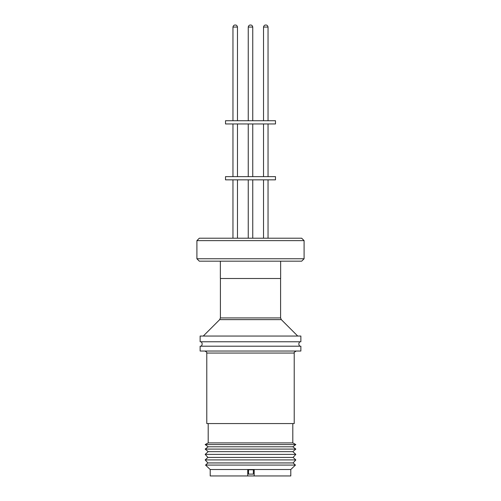 <?xml version="1.0" encoding="UTF-8"?>
<svg xmlns="http://www.w3.org/2000/svg" width="501" height="501" viewBox="0 0 501 501"><rect width="100%" height="100%" fill="white"/><g stroke="black" fill="none" stroke-linecap="round" stroke-linejoin="round"><path stroke-width="0.75" d="M299.974 341.77A2.749 2.749 0 0 0 299.974 346.204M201.026 341.77A2.749 2.749 0 0 1 201.026 346.204M254.164 469.781L254.164 475.95L210.207 475.95L210.207 469.506L205.554 465.078L295.446 465.078L290.793 469.506L210.207 469.506M290.793 469.506L290.793 475.95L254.189 475.95L254.189 469.775L247.745 469.775L247.745 475.95M295.446 465.078L293.085 462.943L207.915 462.943L205.554 465.078M293.085 462.943L295.834 459.905L205.166 459.905L207.915 462.943M295.834 459.905L293.085 457.426L207.915 457.426L205.166 459.905M293.085 457.426L295.834 454.382L205.166 454.382L207.915 457.426M295.834 454.382L292.809 451.651L208.191 451.651L205.166 454.382M292.809 451.651L295.834 449.09L205.166 449.09L208.191 451.651M295.834 449.09L292.809 446.786L208.191 446.786L205.166 449.09M292.809 446.786L295.834 444.569L205.166 444.569L208.191 446.786M295.834 444.569L292.809 442.909L208.191 442.909L205.166 444.569M206.781 353.048L294.219 353.048L294.219 423.564L206.781 423.564L206.781 353.048C206.374 352.798 207.859 352.416 204.765 351.038M300.869 351.038L200.131 351.038L200.131 346.204L300.869 346.204L300.869 351.038M300.869 341.77L200.131 341.77L200.131 336.046L300.869 336.046L300.869 341.77M280.641 261.178L280.641 278.506L220.359 278.506L220.359 261.178M196.906 258.76L199.323 261.178L301.677 261.178L304.094 258.76L196.906 258.76L196.906 240.63L304.094 240.63L304.094 258.76M304.094 240.63L301.677 238.213L199.323 238.213L196.906 240.63M275.481 176.628L225.519 176.628L225.519 179.846L275.481 179.846L275.481 176.628M275.481 120.728L225.519 120.728L225.519 123.954L275.481 123.954L275.481 120.728M250.5 25.05L250.744 25.05C250.356 25.012 252.266 24.724 252.755 27.067L248.245 27.067L248.245 120.728M265.543 25.05C265.931 25.012 264.021 24.724 263.526 27.067C264.021 24.724 265.931 25.012 265.543 25.05L266.025 25.05C265.636 25.012 267.547 24.724 268.041 27.067L263.526 27.067L263.526 120.728M248.552 469.832L248.502 474.109L253.337 474.109L253.387 469.832M248.502 474.109L248.496 469.832M220.402 278.506L220.402 317.928L280.598 317.928L281.311 319.632L219.689 319.632L203.281 336.046M237.474 120.728L237.474 27.067L232.959 27.067L232.959 120.728M292.809 442.909L292.809 423.564M281.311 319.632L297.719 336.046M220.402 317.928L219.689 319.632M280.598 278.506L280.598 317.928M268.041 179.846L268.041 238.213L268.041 179.846M252.755 179.846L252.755 238.213L252.755 179.846M237.474 179.846L237.474 238.213M252.755 123.954L252.755 176.628L252.755 123.954M268.041 123.954L268.041 176.628L268.041 123.954M237.474 123.954L237.474 176.628M252.755 27.067L252.755 120.728L252.755 27.067C252.266 24.724 250.356 25.012 250.744 25.05M268.041 27.067L268.041 120.728L268.041 27.067C267.54 24.706 265.618 25.019 266.025 25.05M237.474 27.067C236.973 24.706 235.05 25.019 235.457 25.05C235.069 25.012 236.979 24.724 237.474 27.067M208.191 442.909L208.191 423.564M294.219 353.048C293.63 352.817 294.3 352.147 296.235 351.038M248.245 179.846L248.245 238.213M232.959 179.846L232.959 238.213M263.526 179.846L263.526 238.213M248.245 123.954L248.245 176.628M263.526 123.954L263.526 176.628M232.959 123.954L232.959 176.628M232.959 27.067C233.453 24.724 235.364 25.012 234.975 25.05C235.364 25.012 233.453 24.724 232.959 27.067M248.245 27.067C248.734 24.724 250.644 25.012 250.256 25.05C250.644 25.012 248.734 24.724 248.245 27.067"/></g></svg>

